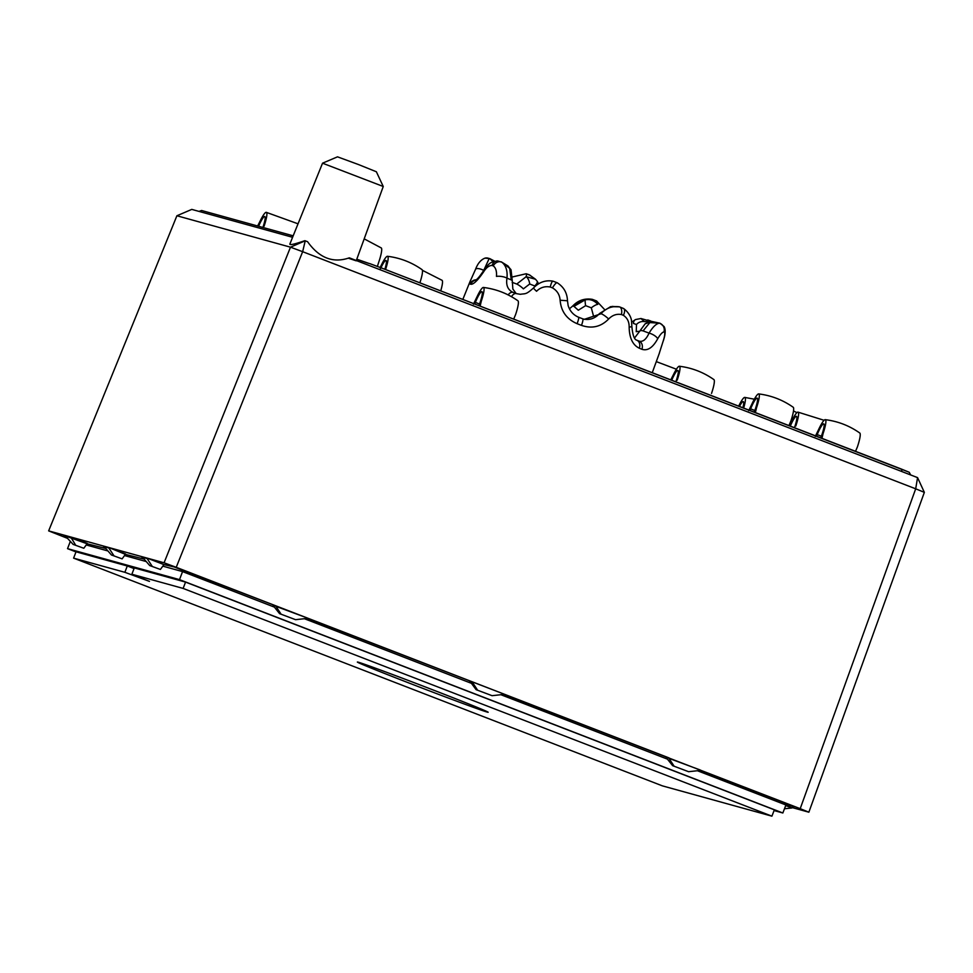 <?xml version="1.0" encoding="UTF-8"?>
<svg xmlns="http://www.w3.org/2000/svg" width="973" height="973" viewBox="0 0 973 973"><rect width="100%" height="100%" fill="white"/><g stroke="black" fill="none" stroke-linecap="round" stroke-linejoin="round"><path stroke-width="1.46" d="M183.094 570.214L179.494 579.616L67.538 548.65L70.336 541.365L67.538 548.65L75.991 551.922L67.538 548.65L179.494 579.616L782.851 812.99L774.07 810.558L782.851 812.99L786.464 803.576M786.123 804.489L794.211 806.763L783.654 802.482L700.244 770.3M785.71 805.559L791.925 807.955L785.868 805.158M792.071 807.554L808.867 812.2L800.207 808.66L503.722 694.284M87.096 543.773L83.824 548.261L73.145 544.406L65.288 535.928L87.096 543.773L105.303 548.371M672.647 765.678L688.604 771.698L672.647 765.678L666.201 757.59L669.132 757.955L176.235 567.308L164.072 562.795L48.65 530.881L67.575 538.385M87.242 543.372L70.688 536.974L75.59 545.075M125.541 553.965L108.988 547.568L125.383 554.367L143.59 558.964M307.2 618.269L503.819 694.017M66.432 537.157L63.306 536.318L67.186 537.972M279.604 613.659L295.561 619.679L279.604 613.659L273.158 605.571L276.089 605.936L174.033 566.918L163.829 564.559L147.276 558.161L163.829 564.559M356.191 260.825L348.443 258.222M322.537 163.184L337.509 156.835L358.453 164.534L376.369 171.759L383.24 186.488L322.537 163.184L289.857 244.053C289.626 245.33 294.612 244.199 304.853 240.684L307.577 241.693C319.266 258.076 333.18 263.464 349.319 257.833L917.563 477.621L924.35 492.35L808.867 812.2M164.072 562.795L290.489 247.178L176.904 215.763L191.778 209.402L292.593 237.29M800.207 808.66L915.69 488.811L302.652 251.691L176.235 567.308M176.904 215.763L48.65 530.881M163.683 564.96L160.411 569.448L149.733 565.581L160.411 569.448M125.383 554.367L122.112 558.855L111.433 554.987L122.112 558.855M73.145 544.406L83.824 548.261M476.125 689.675L492.083 695.683L476.125 689.675L469.837 681.173M659.426 352.822L663.124 341.28C664.668 336.524 665.106 333.471 664.437 332.134L663.939 331.902C662.297 332.182 660.217 334.469 657.699 338.774C652.871 347.629 647.592 351.131 641.888 349.283A6.775 5.595 -67.7 0 0 639.2 341.182A6.775 5.595 -67.7 0 0 639.042 341.109C642.8 342.192 646.145 339.528 649.064 333.119C652.834 326.879 656.301 323.571 659.475 323.182L649.879 322.586L643.044 330.881L649.064 333.119A6.775 2.347 27.6 0 1 657.699 338.774M636.646 340.136A6.775 5.4 112.2 0 1 636.768 340.185A6.775 5.4 112.2 0 1 639.322 348.225C632.742 345.062 629.361 338.02 629.154 327.086C629.227 321.795 627.293 317.867 623.34 315.301L621.455 314.547C616.663 313.671 612.394 315.155 608.648 318.998C601.022 326.819 591.961 328.947 581.477 325.383A6.775 1.241 -68.8 0 0 582.693 318.816L584.274 319.339L600.888 313.805C606.094 308.088 612.26 305.765 619.4 306.836L610.594 306.677L599.66 313.464L600.888 313.805A6.775 1.168 39.4 0 1 608.648 318.998M560.12 300.219L567.478 300.779L568.135 305.546C569.886 311.105 573.377 315.009 578.607 317.247A6.775 0.924 111.1 0 1 577.111 323.693C566.712 319.18 561.056 311.36 560.12 300.219C559.718 294.77 557.164 290.647 552.445 287.862L550.268 287.035C544.953 286.013 540.368 287.436 536.549 291.268A6.775 0.632 40.4 0 1 533.545 287.935C525.663 294.941 525.688 293.372 520.324 294.308L516.481 293.651A6.775 3.831 -69.6 0 0 511.482 296.68M492.083 265.471A6.775 5.704 91.7 0 1 497.653 260.934L501.849 262.211C505.924 265.386 507.638 270.701 506.982 278.156A6.775 1.995 8.5 0 0 496.461 276.405C496.862 271.285 495.792 267.782 493.262 265.884L492.083 265.471C489.139 265.422 486.33 267.551 483.63 271.844C477.719 280.455 473.437 284.59 470.798 284.25A6.775 6.665 -73.8 0 1 475.821 280.115M476.223 279.81A6.775 6.714 104.5 0 0 470.056 284.055L470.591 280.37M529.713 283.994L523.377 288.872A6.775 1.605 36.5 0 0 516.772 284.043L526.162 276.697A6.775 3.345 75 0 1 529.713 283.994L534.676 285.953A6.775 2.737 146.1 0 0 537.12 281.185L538.568 283.739M585.624 305.656L578.315 310.229L573.961 306.361L585.418 299.708A6.775 0.997 79.2 0 0 585.624 305.656L591.316 307.821L593.494 315.994A6.775 0.973 -177.7 0 1 596.863 316.103M631.757 322.075L635.564 319.545A6.775 4.719 63.4 0 0 633.411 323.437L636.512 324.532L636.233 331.708A6.775 2.238 12.9 0 1 639.589 331.44M516.541 293.688A94.478 1.484 21 0 0 513.172 292.435C507.882 290.015 505.814 285.247 506.982 278.156L511.263 279.908L509.67 268.366A6.775 4.829 -22.6 0 1 511.105 270.068M493.262 265.884A6.775 5.68 127.1 0 1 501.849 262.211L509.67 268.366L508.028 266.03M490.124 258.976L493.153 261.725M475.469 269.594A6.775 2.433 24.2 0 1 475.542 269.326C477.767 263.391 480.93 259.657 485.041 258.125L485.041 258.125A6.775 6.531 -103.5 0 1 489.188 258.538L483.739 270.36M530.212 275.323L526.685 273.924L526.162 276.697L535.491 279.239L537.108 281.173A6.775 2.737 146.1 0 0 536.914 280.942M596.413 300.9L592.362 299.356A6.775 1.46 -78.9 0 1 592.399 299.368A6.775 1.46 -78.9 0 1 592.387 299.368L596.558 300.949A6.775 1.618 -59.4 0 0 596.413 300.9L597.775 304.403A6.775 1.666 143.1 0 0 591.316 307.821M569.424 308.794L572.732 306.021C578.096 300.341 584.639 298.115 592.362 299.356L585.418 299.708C590.38 298.991 594.503 300.548 597.775 304.403M651.424 321.455A6.775 5.741 -52.4 0 0 649.964 320.725L644.564 321.649A6.775 5.133 161.9 0 0 636.512 324.532M526.685 273.924A6.775 3.576 -79.6 0 0 526.162 273.754L512.528 276.916M604.318 309.28L596.558 300.949A6.775 1.618 -59.4 0 1 596.68 301.058M470.494 280.589L475.542 269.326A6.775 2.433 24.2 0 1 483.52 270.275M477.415 280.029L475.42 280.37C477.366 279.263 480.054 276.064 483.496 270.774A6.775 2.007 30.5 0 0 483.63 271.844M663.124 341.28A6.775 2.238 17.8 0 0 663.233 341.061C665.483 334.59 665.775 329.762 664.109 326.563L664.109 326.563A6.775 6.507 150.5 0 1 664.437 332.134M660.412 323.62L659.475 323.182A6.775 6.507 78.5 0 1 663.939 331.902M553.187 281.258A6.775 1.581 101 0 0 553.017 281.173A6.775 1.581 101 0 0 550.268 287.035M557.237 282.802A6.775 1.496 120.5 0 0 557.188 282.754A6.775 1.496 120.5 0 0 552.445 287.862M629.154 327.086A6.775 1.301 4.4 0 0 631.854 326.271C632.62 334.98 634.262 339.626 636.768 340.185L639.188 341.17M631.854 326.271L631.477 320.372C631.38 319.472 630.224 313.379 623.547 308.49A6.775 3.551 122.7 0 1 623.34 315.301M623.547 308.49L619.4 306.836A6.775 3.478 100.5 0 1 621.455 314.547M645.135 323.839L651.642 321.479L649.879 322.586A6.775 5.619 -133.9 0 0 645.16 323.802L639.76 331.136A6.775 2.25 28.8 0 1 643.044 330.881M599.66 313.464A6.775 1.009 39.6 0 0 599.514 313.537L610.594 306.677A6.775 2.846 -103.4 0 0 610.351 306.714M511.263 279.908A6.775 1.861 7.7 0 1 512.309 281.124L512.856 289.017L516.164 293.542M649.964 320.725L647.75 319.947M644.564 321.649L640.915 318.524L635.564 319.545M619.4 306.836L622.915 308.234M612.09 306.422L619.667 306.896M290.489 247.178L302.652 251.691L305.242 240.781L290.489 247.178M917.563 477.621L915.69 488.811L924.35 492.35M293.189 235.831L201.581 210.496L198.991 211.396M910.667 474.958L909.232 472.27L901.594 469.144M379.738 269.594L381.027 267.794L369.618 263.561L381.015 267.794M901.959 471.589L901.533 469.12L381.027 267.794L909.232 472.27M149.733 565.581L142.046 556.714M141.876 557.103L147.13 558.563L152.177 566.262M280.99 614.036L275.943 606.337L307.298 618.013M469.679 681.587L472.464 682.353L477.512 690.052M674.034 766.067L668.986 758.368L700.341 770.032M111.433 554.987L103.734 546.108M103.588 546.51L108.83 547.969L113.89 555.668M307.152 618.414L295.561 619.679M503.673 694.418L492.083 695.683M700.195 770.434L688.604 771.698M791.925 807.955L784.469 808.77M73.607 558.137L662.406 785.868L771.917 816.165L183.119 588.422L185.551 582.097L134.298 567.916L131.866 574.24L149.465 581.38L124.872 572.306L73.607 558.137L76.04 551.8L127.293 565.982L124.872 572.306M183.119 588.422L131.866 574.24M358.271 662.199A70.056 1.095 21 0 1 428.4 688.142A70.056 1.095 21 0 1 488.166 712.248A70.056 1.095 21 0 1 422.367 688.179A70.056 1.095 21 0 1 357.359 662.041A70.056 1.095 21 0 1 358.271 662.199M162.819 566.14L182.571 571.601L179.494 579.616L782.851 812.99L785.929 804.975L697.422 770.738M134.043 568.573L127.293 565.982M771.917 816.165L774.35 809.828L185.551 582.097M182.571 571.601L274.386 607.116M304.379 618.706L470.908 683.131M500.9 694.722L667.429 759.135M86.232 544.953L107.614 550.864M124.532 555.547L145.914 561.457M262.88 227.451A14.121 2.262 -68.9 0 0 264.753 216.529A14.121 2.262 -68.9 0 0 258.611 226.271M264.084 226.21A18.609 2.98 -68.9 0 0 266.249 212.321A18.609 2.98 -68.9 0 0 260.521 220.275L257.626 225.991M384.846 269.278A14.121 2.262 -68.9 0 0 386.013 260.496A14.121 2.262 -68.9 0 0 380.966 267.77M419.886 282.827A18.609 2.98 -68.9 0 0 422.063 269.655C411.652 262.321 400.134 257.869 387.509 256.288A18.609 2.98 -68.9 0 0 381.781 264.242L380.613 266.566M385.551 269.545A18.609 2.98 -68.9 0 0 387.509 256.288M675.846 381.83A14.121 2.262 -68.9 0 0 677.877 370.458A14.121 2.262 -68.9 0 0 671.723 380.236M711.531 393.42A18.609 2.98 -68.9 0 0 713.927 379.616C703.515 372.282 691.998 367.83 679.373 366.249A18.609 2.98 -68.9 0 0 673.644 374.204L670.774 379.859M677.208 380.139A18.609 2.98 -68.9 0 0 679.373 366.249M820.762 437.874A14.121 2.262 -68.9 0 0 823.754 423.875A14.121 2.262 -68.9 0 0 817.198 434.615L816.529 436.245M821.966 438.349L823.085 433.557A18.609 2.98 -68.9 0 0 825.25 419.667C837.887 421.248 849.405 425.7 859.804 433.034A18.609 2.98 -68.9 0 1 857.42 446.838L855.535 451.326M825.25 419.667A18.609 2.98 -68.9 0 0 819.521 427.621L815.289 436.403M754.184 412.126A14.121 2.262 -68.9 0 0 757.176 398.127A14.121 2.262 -68.9 0 0 750.621 408.867L749.952 410.497M755.389 412.588L756.508 407.809A18.609 2.98 -68.9 0 0 758.672 393.907C771.309 395.488 782.827 399.952 793.226 407.273A18.609 2.98 -68.9 0 1 790.842 421.09L788.957 425.578M758.672 393.907A18.609 2.98 -68.9 0 0 752.944 401.873L748.711 410.642M478.923 305.656A14.121 2.262 -68.9 0 0 481.915 291.657A14.121 2.262 -68.9 0 0 475.359 302.396L474.69 304.026M480.127 306.13L481.246 301.338A18.609 2.98 -68.9 0 0 483.411 287.449C496.048 289.03 507.565 293.481 517.964 300.815A18.609 2.98 -68.9 0 1 515.581 314.62L513.695 319.108M483.411 287.449A18.609 2.98 -68.9 0 0 477.682 295.403L473.45 304.184M364.194 238.859L381.282 247.945A18.609 2.98 -68.9 0 1 378.886 261.749L377.354 266.432M377.39 266.334L376.466 266.103M794.442 427.694A14.121 2.262 -68.9 0 0 796.461 416.322A14.121 2.262 -68.9 0 0 790.307 426.101M795.792 426.016A18.609 2.98 -68.9 0 0 797.957 412.114A18.609 2.98 -68.9 0 0 792.229 420.081L789.358 425.736M440.72 290.891A18.609 2.98 -68.9 0 0 442.083 280.321L422.416 270.324M742.873 407.76A14.121 2.262 -68.9 0 0 743.287 401.618A14.121 2.262 -68.9 0 0 739.456 406.434M743.652 408.052A18.609 2.98 -68.9 0 0 744.783 397.41A18.609 2.98 -68.9 0 0 739.054 405.364M639.322 348.225A101.253 1.593 21 0 1 641.888 349.283M577.111 323.693A101.253 1.593 21 0 1 581.477 325.383M470.056 284.055A101.253 1.593 21 0 1 470.798 284.25M636.901 340.246A94.478 1.484 21 0 1 639.042 341.109M578.594 317.234A94.478 1.484 21 0 1 582.669 318.816M512.175 282.34L516.772 284.043M572.732 306.021L573.961 306.361M512.868 292.314L513.099 292.399A6.775 4.099 110.3 0 0 508.174 294.916M368.986 263.44L356.787 259.195A47.458 0.742 -159 0 0 368.937 263.44M788.13 804.233L787.826 805.012M787.765 804.087L787.449 804.902M821.382 436.232L817.198 434.615M754.793 410.472L750.621 408.867M479.543 304.014L475.359 302.396M470.531 280.346L462.82 299.429M659.487 352.846L652.251 372.708M592.387 299.368L590.489 299.088M584.238 299.404L572.708 305.948M497.653 260.934C489.31 262.284 489.431 263.087 483.496 270.774M513.099 292.399L516.481 293.651M567.478 300.779C567.186 292.922 563.756 286.913 557.188 282.754L553.017 281.173C545.61 279.896 539.127 282.158 533.545 287.935M578.607 317.247L582.693 318.816M639.76 331.136L634.554 337.984M599.514 313.537C594.917 318.645 589.334 320.445 582.791 318.925M508.076 266.091L511.093 270.032L512.309 281.124M664.109 326.563L659.913 323.194M659.901 323.194L651.667 321.418M640.915 318.499L651.521 321.528M526.162 273.754L529.361 274.836M529.373 274.848L535.503 279.239M485.041 258.125L489.723 258.587L494.746 261.238M501.229 261.822L508.052 266.006M383.253 186.5L356.3 260.533M656.289 361.615L676.405 369.217M266.249 212.321L298.042 223.814M797.957 412.114L824.095 420.3M793.494 410.971L796.923 412.637M744.783 397.41L754.33 399.198"/></g></svg>
